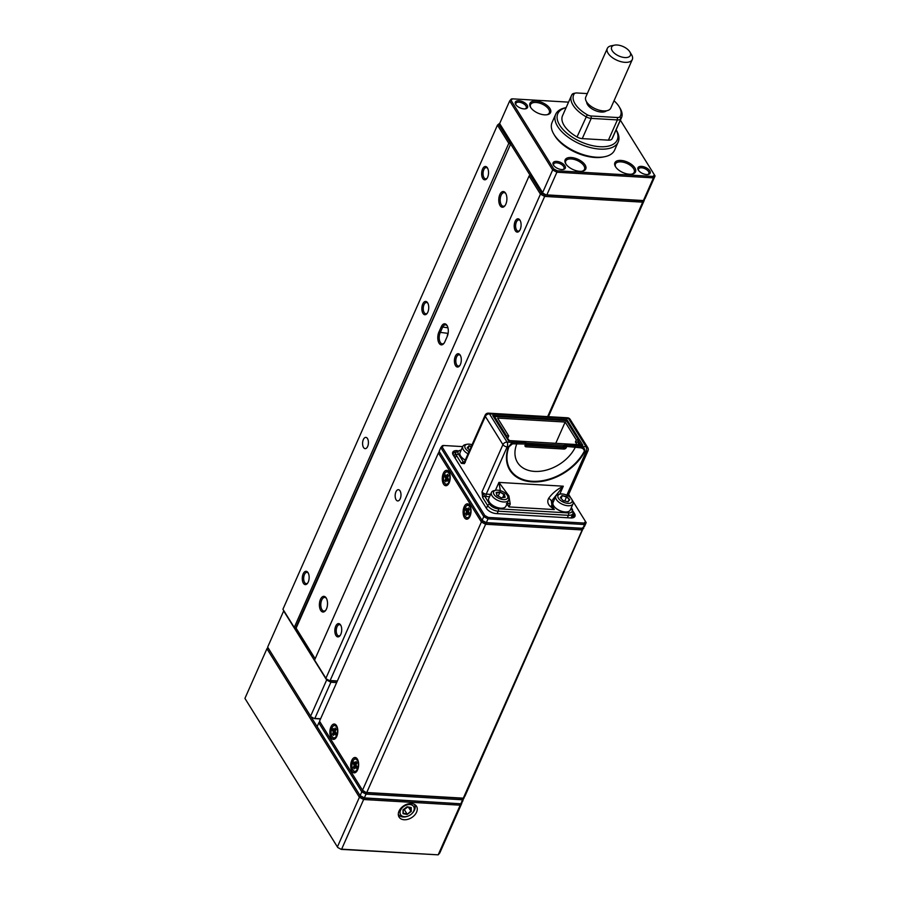 <?xml version="1.0" encoding="UTF-8"?>
<svg xmlns="http://www.w3.org/2000/svg" width="900" height="900" viewBox="0 0 900 900"><rect width="100%" height="100%" fill="white"/><g stroke="black" fill="none" stroke-linecap="round" stroke-linejoin="round"><path stroke-width="1.35" d="M500.085 205.594A7.864 4.05 93.4 0 1 499.838 194.58A7.864 4.05 93.4 0 1 505.586 193.185A7.864 4.05 93.4 0 1 505.631 193.252A7.864 4.05 93.4 0 1 504.889 205.808A7.864 4.05 93.4 0 1 500.085 205.594M505.89 193.725A6.84 3.521 -86.6 0 0 504.113 192.623A6.84 3.521 -86.6 0 0 500.501 197.134A6.84 3.521 -86.6 0 0 501.322 204.84A6.84 3.521 -86.6 0 0 503.314 206.269A6.84 3.521 -86.6 0 0 505.204 205.38M444.848 341.831A7.864 4.05 93.4 0 1 443.902 343.44A7.864 4.05 93.4 0 1 439.099 343.226A7.864 4.05 93.4 0 1 438.851 332.213L441.248 326.812A7.864 4.05 93.4 0 1 447.03 325.485A7.864 4.05 93.4 0 1 447.233 336.431L444.848 341.831M447.289 325.957A6.84 3.521 -86.6 0 0 445.522 324.844A6.84 3.521 -86.6 0 0 442.507 327.488L440.123 332.887A6.84 3.521 -86.6 0 0 440.336 342.473A6.84 3.521 -86.6 0 0 442.327 343.901A6.84 3.521 -86.6 0 0 444.218 343.012M482.76 178.425A6.671 3.431 93.4 0 1 482.546 169.076A6.671 3.431 93.4 0 1 487.429 167.895A6.671 3.431 93.4 0 1 487.463 167.963A6.671 3.431 93.4 0 1 486.832 178.605A6.671 3.431 93.4 0 1 482.76 178.425M487.71 168.435A5.636 2.902 -86.6 0 0 486.304 167.58A5.636 2.902 -86.6 0 0 483.311 171.304A5.636 2.902 -86.6 0 0 483.998 177.66A5.636 2.902 -86.6 0 0 485.64 178.841A5.636 2.902 -86.6 0 0 487.147 178.155M515.317 230.715A6.671 3.431 93.4 0 1 515.115 221.377A6.671 3.431 93.4 0 1 519.986 220.196A6.671 3.431 93.4 0 1 520.02 220.252A6.671 3.431 93.4 0 1 519.401 230.895A6.671 3.431 93.4 0 1 515.317 230.715M520.279 220.725A5.636 2.902 -86.6 0 0 518.861 219.87A5.636 2.902 -86.6 0 0 515.88 223.605A5.636 2.902 -86.6 0 0 516.555 229.961A5.636 2.902 -86.6 0 0 518.197 231.131A5.636 2.902 -86.6 0 0 519.705 230.456M303.379 583.211A6.671 3.431 93.4 0 1 303.176 573.874A6.671 3.431 93.4 0 1 308.048 572.681A6.671 3.431 93.4 0 1 308.081 572.749A6.671 3.431 93.4 0 1 307.463 583.391A6.671 3.431 93.4 0 1 303.379 583.211M308.34 573.221A5.636 2.902 -86.6 0 0 306.923 572.366A5.636 2.902 -86.6 0 0 303.941 576.101A5.636 2.902 -86.6 0 0 304.616 582.457A5.636 2.902 -86.6 0 0 306.259 583.627A5.636 2.902 -86.6 0 0 307.766 582.952M335.947 635.501A6.671 3.431 93.4 0 1 335.734 626.164A6.671 3.431 93.4 0 1 340.605 624.982A6.671 3.431 93.4 0 1 340.65 625.039A6.671 3.431 93.4 0 1 340.02 635.681A6.671 3.431 93.4 0 1 335.947 635.501M340.897 625.511A5.636 2.902 -86.6 0 0 339.48 624.668A5.636 2.902 -86.6 0 0 336.499 628.391A5.636 2.902 -86.6 0 0 337.185 634.748A5.636 2.902 -86.6 0 0 338.827 635.929A5.636 2.902 -86.6 0 0 340.324 635.242M320.704 610.391A7.864 4.05 93.4 0 1 320.468 599.366A7.864 4.05 93.4 0 1 326.205 597.971A7.864 4.05 93.4 0 1 326.25 598.05A7.864 4.05 93.4 0 1 325.519 610.605A7.864 4.05 93.4 0 1 320.704 610.391M326.509 598.511A6.84 3.521 -86.6 0 0 324.731 597.409A6.84 3.521 -86.6 0 0 321.12 601.92A6.84 3.521 -86.6 0 0 321.941 609.626A6.84 3.521 -86.6 0 0 323.933 611.055A6.84 3.521 -86.6 0 0 325.822 610.166M455.535 365.647A6.671 3.431 93.4 0 1 455.321 356.299A6.671 3.431 93.4 0 1 460.192 355.118A6.671 3.431 93.4 0 1 460.226 355.185A6.671 3.431 93.4 0 1 459.608 365.827A6.671 3.431 93.4 0 1 455.535 365.647M460.485 355.657A5.636 2.902 -86.6 0 0 459.067 354.803A5.636 2.902 -86.6 0 0 456.086 358.526A5.636 2.902 -86.6 0 0 456.761 364.882A5.636 2.902 -86.6 0 0 458.404 366.064A5.636 2.902 -86.6 0 0 459.911 365.389M422.966 313.346A6.671 3.431 93.4 0 1 422.764 304.009A6.671 3.431 93.4 0 1 427.635 302.827A6.671 3.431 93.4 0 1 427.669 302.884A6.671 3.431 93.4 0 1 427.039 313.526A6.671 3.431 93.4 0 1 422.966 313.346M427.928 303.356A5.636 2.902 -86.6 0 0 426.51 302.512A5.636 2.902 -86.6 0 0 423.517 306.236A5.636 2.902 -86.6 0 0 424.204 312.593A5.636 2.902 -86.6 0 0 425.846 313.774A5.636 2.902 -86.6 0 0 427.354 313.088M367.481 438.57A5.636 2.902 -86.6 0 0 365.839 437.389A5.636 2.902 -86.6 0 0 362.846 441.113A5.636 2.902 -86.6 0 0 363.532 447.469A5.636 2.902 -86.6 0 0 365.175 448.65A5.636 2.902 -86.6 0 0 368.156 444.926A5.636 2.902 -86.6 0 0 367.481 438.57M400.039 490.86A5.636 2.902 -86.6 0 0 398.396 489.679A5.636 2.902 -86.6 0 0 395.415 493.414A5.636 2.902 -86.6 0 0 396.101 499.77A5.636 2.902 -86.6 0 0 397.744 500.94A5.636 2.902 -86.6 0 0 400.725 497.216A5.636 2.902 -86.6 0 0 400.039 490.86M336.645 682.582L330.885 682.245L331.211 680.827L337.264 681.188L329.749 680.749L326.261 678.881L314.572 660.082L325.912 678.285L540.439 194.153L529.11 175.95L314.572 660.082M315.157 658.755L296.111 628.166L510.649 144.034L295.526 628.133L315.157 658.778L296.235 628.391L294.772 628.312L282.926 609.255L294.255 627.446L508.793 143.325L497.464 125.123L282.926 609.255M530.089 175.252L510.649 144.034L511.493 142.65L531.81 175.275L530.347 175.196L541.519 193.129L545.006 194.996L642.296 200.711L546.469 195.086L542.981 193.219L499.646 123.593L542.621 192.623L552.668 169.954L509.681 100.924L499.646 123.593M547.65 416.632L642.69 202.162L544.669 196.414L330.131 680.546L337.365 680.962M568.553 102.139L512.426 98.843L511.088 100.418L553.748 168.93L557.235 170.797L653.062 176.422L654.39 174.836L655.076 175.961L645.03 198.63L643.41 200.554L653.456 177.885L556.898 172.215L546.851 194.884L643.41 200.554L642.296 200.711L642.69 202.162L644.31 200.25L548.404 416.678M499.68 123.649L498.859 124.627L510.03 142.56L511.493 142.65M448.166 333.022L448.02 333.349A6.84 3.521 -86.6 0 0 447.176 336.555M326.261 678.881L329.749 680.749M545.006 194.996L544.669 196.414L540.439 194.153L541.519 193.129M498.859 124.627L497.464 125.123L499.86 123.086M510.03 142.56L508.793 143.325L510.064 144L510.03 142.56M295.526 628.133L294.255 627.446L295.526 628.133M530.347 175.196L529.11 175.95L530.347 175.196M646.594 174.532A6.671 3.364 -156.1 0 1 638.314 170.055A6.671 3.364 -156.1 0 1 641.509 166.376A6.671 3.364 -156.1 0 1 649.305 170.156A6.671 3.364 -156.1 0 1 648.202 174.442A6.671 3.364 -156.1 0 1 646.594 174.532M647.651 174.521A5.636 2.846 23.9 0 0 648.855 173.542A5.636 2.846 23.9 0 0 647.044 169.965A5.636 2.846 23.9 0 0 641.543 167.805A5.636 2.846 23.9 0 0 638.539 168.975A5.636 2.846 23.9 0 0 638.617 170.516M561.746 169.549A6.671 3.364 -156.1 0 1 553.455 165.071A6.671 3.364 -156.1 0 1 556.661 161.393A6.671 3.364 -156.1 0 1 564.446 165.172A6.671 3.364 -156.1 0 1 563.355 169.459A6.671 3.364 -156.1 0 1 561.746 169.549M562.804 169.537A5.636 2.846 23.9 0 0 563.996 168.57A5.636 2.846 23.9 0 0 562.185 164.981A5.636 2.846 23.9 0 0 556.695 162.833A5.636 2.846 23.9 0 0 553.68 163.991A5.636 2.846 23.9 0 0 553.77 165.532M523.969 108.889A6.671 3.364 -156.1 0 1 515.689 104.411A6.671 3.364 -156.1 0 1 518.884 100.733A6.671 3.364 -156.1 0 1 526.68 104.513A6.671 3.364 -156.1 0 1 525.577 108.799A6.671 3.364 -156.1 0 1 523.969 108.889M525.038 108.877A5.636 2.846 23.9 0 0 526.23 107.899A5.636 2.846 23.9 0 0 524.419 104.321A5.636 2.846 23.9 0 0 518.918 102.172A5.636 2.846 23.9 0 0 515.914 103.331A5.636 2.846 23.9 0 0 515.993 104.873M544.579 114.84A11.284 5.692 -156.1 0 1 530.572 107.269A11.284 5.692 -156.1 0 1 535.984 101.025A11.284 5.692 -156.1 0 1 549.169 107.438A11.284 5.692 -156.1 0 1 547.312 114.683A11.284 5.692 -156.1 0 1 544.579 114.84M546.784 114.772A10.26 5.175 23.9 0 0 549.304 112.894A10.26 5.175 23.9 0 0 546.007 106.38A10.26 5.175 23.9 0 0 536.017 102.465A10.26 5.175 23.9 0 0 530.55 104.591A10.26 5.175 23.9 0 0 530.854 107.707M579.758 171.315A11.284 5.692 -156.1 0 1 565.74 163.744A11.284 5.692 -156.1 0 1 571.151 157.511A11.284 5.692 -156.1 0 1 584.336 163.912A11.284 5.692 -156.1 0 1 582.48 171.157A11.284 5.692 -156.1 0 1 579.758 171.315M581.951 171.248A10.26 5.175 23.9 0 0 584.471 169.38A10.26 5.175 23.9 0 0 581.186 162.855A10.26 5.175 23.9 0 0 571.185 158.94A10.26 5.175 23.9 0 0 565.717 161.066A10.26 5.175 23.9 0 0 566.021 164.194M629.494 174.229A11.284 5.692 -156.1 0 1 615.476 166.657A11.284 5.692 -156.1 0 1 620.899 160.425A11.284 5.692 -156.1 0 1 634.072 166.826A11.284 5.692 -156.1 0 1 632.216 174.083A11.284 5.692 -156.1 0 1 629.494 174.229M631.688 174.161A10.26 5.175 23.9 0 0 634.207 172.294A10.26 5.175 23.9 0 0 630.923 165.78A10.26 5.175 23.9 0 0 620.933 161.865A10.26 5.175 23.9 0 0 615.454 163.98A10.26 5.175 23.9 0 0 615.769 167.107M654.39 174.836L620.381 120.206M511.088 100.418L509.681 100.924L511.312 99L512.426 98.843M542.981 193.219L546.469 195.086M557.235 170.797L556.898 172.215L552.668 169.954L553.748 168.93M655.076 175.961L653.456 177.885L653.062 176.422M320.524 718.965L314.471 718.616L310.984 716.749L268.324 648.236L360.484 796.241L317.137 726.604L360.124 795.634L361.8 791.854L318.814 722.824L317.137 726.604M327.262 679.41L326.655 679.984L283.669 610.954L267.649 647.123L310.624 716.141L326.655 679.984L330.885 682.245L314.854 718.414L320.625 718.751M310.984 716.749L314.471 718.616M267.649 647.123L268.324 648.236L266.929 648.731L244.924 698.389L337.399 846.911L359.404 797.254L266.929 648.731L267.919 647.561M463.939 797.423L462.532 801.641L460.912 803.565L462.577 799.785L366.03 794.115L364.354 797.895L459.799 803.722L363.971 798.097L360.484 796.241L363.971 798.097L459.799 803.722L460.192 805.185L363.634 799.515L341.629 849.173L438.188 854.842L460.192 805.185L461.812 803.261L439.808 852.919L438.188 854.842L341.246 849.375L337.759 847.508L244.924 698.389M319.804 721.654L318.814 722.824L320.209 722.329L362.869 790.841L366.356 792.709L462.184 798.334L462.577 799.785L464.209 797.873M360.124 795.634L364.354 797.895L363.634 799.515L359.404 797.254L360.484 796.241L360.124 795.634M583.515 527.558L464.918 796.252L463.298 798.165L582.165 529.931L485.618 524.261L366.75 792.506L463.298 798.165L366.356 792.709L366.03 794.115L361.8 791.854L362.869 790.841L319.534 721.204L362.52 790.234L481.387 522L438.401 452.97L319.534 721.204M449.179 482.738A7.695 3.96 -86.6 0 0 448.976 472.027A7.695 3.96 -86.6 0 0 443.317 473.332A7.695 3.96 -86.6 0 0 443.149 483.345A7.695 3.96 -86.6 0 0 448.256 484.312A7.695 3.96 -86.6 0 0 449.179 482.738M470.014 516.206A7.695 3.96 -86.6 0 0 469.822 505.496A7.695 3.96 -86.6 0 0 464.152 506.801A7.695 3.96 -86.6 0 0 463.984 516.814A7.695 3.96 -86.6 0 0 469.103 517.781A7.695 3.96 -86.6 0 0 470.014 516.206M357.604 769.883A7.695 3.96 -86.6 0 0 357.412 759.173A7.695 3.96 -86.6 0 0 351.743 760.466A7.695 3.96 -86.6 0 0 351.574 770.479A7.695 3.96 -86.6 0 0 356.681 771.446A7.695 3.96 -86.6 0 0 357.604 769.883M336.769 736.414A7.695 3.96 -86.6 0 0 336.566 725.704A7.695 3.96 -86.6 0 0 330.907 726.998A7.695 3.96 -86.6 0 0 330.739 737.01A7.695 3.96 -86.6 0 0 335.846 737.977A7.695 3.96 -86.6 0 0 336.769 736.414M366.356 792.709L362.52 790.234L366.356 792.709M439.121 451.35L482.108 520.38L483.772 516.6L440.798 447.57L439.121 451.35L482.456 520.976L485.944 522.844L581.771 528.469L485.944 522.844L482.456 520.976L439.796 452.464L438.401 452.97L439.391 451.8M485.618 524.261L481.387 522L482.108 520.38L486.326 522.641L582.885 528.311L584.561 524.531L488.002 518.861L485.618 524.261M583.796 528.007L582.165 529.931L581.771 528.469L584.505 526.387L586.181 522.608L584.561 524.531L584.168 523.069L585.506 521.494L572.839 501.154M462.713 446.614L443.531 445.489L442.192 447.075L484.853 515.576L488.34 517.444L584.168 523.069M571.05 498.285L568.665 494.438M573.266 511.571L574.493 513.54A7.864 3.971 -156.1 0 1 572.659 517.849A7.864 3.971 -156.1 0 1 570.757 517.95L496.147 513.574A7.864 3.971 -156.1 0 1 486.416 508.365L453.206 455.029A7.864 3.971 -156.1 0 1 453.161 454.95A7.864 3.971 -156.1 0 1 456.941 450.608L457.402 450.641M456.019 452.048A6.84 3.454 23.9 0 0 453.319 453.465A6.84 3.454 23.9 0 0 453.532 455.558M572.119 517.928A6.84 3.454 23.9 0 0 573.649 516.724A6.84 3.454 23.9 0 0 573.255 514.294L572.918 513.754M488.34 517.444L488.002 518.861L483.772 516.6L484.853 515.576M442.192 447.075L440.798 447.57L442.418 445.646L443.531 445.489M585.506 521.494L586.181 522.608M599.895 146.711A32.479 16.391 23.9 0 0 616.106 129.836L616.376 130.207A34.189 17.246 -156.1 0 1 618.176 142.031A34.189 17.246 -156.1 0 1 599.951 149.107A34.189 17.246 -156.1 0 1 566.64 136.046A34.189 17.246 -156.1 0 1 555.671 114.334A34.189 17.246 -156.1 0 1 565.65 107.73L566.111 107.64A32.479 16.391 23.9 0 0 562.41 128.812A32.479 16.391 23.9 0 0 599.895 146.711M604.62 156.735L602.955 157.061A32.479 16.391 -156.1 0 1 595.114 157.5A32.479 16.391 -156.1 0 1 554.76 135.709L553.894 134.257A34.189 17.246 23.9 0 0 596.363 157.196A34.189 17.246 23.9 0 0 604.62 156.735A34.189 17.246 23.9 0 0 614.599 150.131L618.176 142.031M624.915 57.555A10.26 5.175 23.9 0 0 629.842 51.885A10.26 5.175 23.9 0 0 617.096 45A10.26 5.175 23.9 0 0 614.621 45.135A10.26 5.175 23.9 0 0 612.934 51.727A10.26 5.175 23.9 0 0 624.915 57.555M629.842 51.885L631.586 54.788A13.68 6.896 -156.1 0 1 632.317 59.512A13.68 6.896 -156.1 0 1 625.016 62.336A13.68 6.896 -156.1 0 1 611.696 57.116A13.68 6.896 -156.1 0 1 607.309 48.431A13.68 6.896 -156.1 0 1 611.303 45.788L614.621 45.135M632.317 59.512L610.785 108.09A13.68 6.896 -156.1 0 1 603.495 110.914A13.68 6.896 -156.1 0 1 590.175 105.694A13.68 6.896 -156.1 0 1 585.788 97.009L607.309 48.431M606.476 110.79A11.115 5.603 -156.1 0 1 601.324 112.05A11.115 5.603 -156.1 0 1 586.676 102.015M619.178 106.763L620.055 108.214A27.349 13.804 -156.1 0 1 621.495 117.675A27.349 13.804 -156.1 0 1 620.887 118.778A6.84 3.454 -156.1 0 1 617.389 119.914L591.221 118.384A6.84 3.454 -156.1 0 1 585.99 116.73A27.349 13.804 -156.1 0 1 571.489 95.513A27.349 13.804 -156.1 0 1 572.096 94.421A6.84 3.454 -156.1 0 1 573.941 93.375L575.606 93.049A5.13 2.587 23.9 0 0 574.222 93.825A25.639 12.938 23.9 0 0 587.25 114.75A5.13 2.587 23.9 0 0 591.165 115.987L617.344 117.517A5.13 2.587 23.9 0 0 619.954 116.663A25.639 12.938 23.9 0 0 619.178 106.763A25.639 12.938 23.9 0 0 614.025 100.789M621.495 117.675L612.529 137.914A27.349 13.804 -156.1 0 1 611.921 139.016A6.84 3.454 -156.1 0 1 608.423 140.153L582.255 138.623A6.84 3.454 -156.1 0 1 577.024 136.969A27.349 13.804 -156.1 0 1 562.523 115.751L571.489 95.513M555.671 114.334L552.082 122.434A34.189 17.246 23.9 0 0 553.894 134.257M587.295 93.589L576.844 92.97A5.13 2.587 23.9 0 0 575.606 93.049M404.201 819.754A10.26 7.11 148.1 0 0 414.562 815.197A10.26 7.11 148.1 0 0 416.498 806.242A10.26 7.11 148.1 0 0 411.379 803.565A10.26 7.11 148.1 0 0 401.017 808.121A10.26 7.11 148.1 0 0 399.082 817.087A10.26 7.11 148.1 0 0 404.201 819.754M337.759 847.508L341.246 849.375M489.555 496.71L486.293 496.519A5.13 2.587 -156.1 0 1 484.718 496.26A1.71 1.181 148.1 0 0 482.647 497.52L482.006 491.861L502.931 444.634L485.348 416.396L464.423 463.624L461.385 463.365L456.39 455.344L455.141 458.145M566.809 495.202L586.159 451.541L584.876 451.463A44.775 31.039 -31.9 0 1 532.192 481.871A44.775 31.039 -31.9 0 1 508.455 446.974L512.168 442.406L525.533 442.586L525.015 441.754L508.489 440.786L492.728 415.474L567.045 419.839L582.806 445.14L566.269 444.173L566.798 445.016L580.95 446.445C583.796 447.277 585.101 448.954 584.876 451.463L584.303 451.282C584.179 449.381 582.975 448.223 580.669 447.829L566.82 446.445L566.347 447.525L565.076 446.85L565.031 444.938L565.076 446.85A1.024 0.709 -31.9 0 1 563.839 447.604L563.321 446.771L525.78 444.566M500.344 490.646L498.926 482.411L508.905 495.911L510.221 504.034L508.973 506.925L554.321 509.58L551.903 505.912L551.452 501.277A1.71 1.451 -137.8 0 0 552.431 503.156L552.465 506.093L554.321 509.58L550.204 506.385C547.627 503.854 547.132 501.142 548.696 498.24C552.352 493.245 557.224 489.229 563.299 486.191L552.341 500.051A1.71 1.463 -142.7 0 0 553.196 502.144M507.094 503.28L508.973 506.925L506.464 503.392M566.347 447.525A2.047 1.417 148.1 0 1 563.873 449.044L526.129 446.827A2.047 1.417 148.1 0 1 525.094 445.106L525.566 444.026L512.471 443.824L508.905 446.85A44.179 30.622 148.1 0 0 532.327 481.275A44.179 30.622 148.1 0 0 584.303 451.282M554.771 498.589A11.115 5.603 -156.1 0 0 552.341 500.051L551.452 501.277A6.84 2.52 -155.9 0 0 548.696 498.24M552.465 506.093A1.71 1.249 152.2 0 1 551.903 505.912A6.84 1.823 139.5 0 0 550.204 506.385M508.905 495.911A6.84 0.81 154.5 0 1 507.949 496.44M510.221 504.034A6.84 4.894 -170.1 0 0 507.206 503.291M571.084 508.196L571.635 509.085A6.84 3.454 23.9 0 1 568.384 512.933L498.173 508.804A6.84 3.454 23.9 0 1 489.713 504.281L482.006 491.861A3.42 1.721 23.9 0 0 486.236 494.123L490.59 494.381M461.104 450.225A6.84 3.454 23.9 0 0 458.449 454.072L463.444 462.105A1.71 1.181 148.1 0 0 461.385 463.365M464.411 461.993A5.13 2.587 -156.1 0 0 463.444 462.105L464.423 463.624A3.42 1.721 23.9 0 1 464.22 462.409L485.145 415.181A3.42 1.721 -156.1 0 0 485.348 416.396A3.42 2.374 -31.9 0 1 489.476 413.865L507.06 442.114L512.168 442.406A1.024 0.731 77.1 0 1 512.471 443.824M581.175 445.275L582.806 445.14L581.175 445.275M566.201 421.223L567.045 419.839M493.639 416.959L492.728 415.474M568.035 495.844L587.981 450.832A3.42 1.721 23.9 0 1 586.159 451.541A3.42 1.755 93.4 0 0 586.058 446.749A3.42 2.374 -31.9 0 1 587.756 447.637L570.173 419.4A3.42 2.374 -31.9 0 0 568.474 418.511A3.42 1.755 -86.6 0 0 567.472 417.791L488.475 413.156A3.42 1.755 -86.6 0 1 489.476 413.865L568.474 418.511L586.058 446.749L580.95 446.445L580.669 447.829M486.293 496.519A1.71 0.878 93.4 0 1 486.236 494.123L507.161 446.895A3.42 1.755 -86.6 0 0 507.06 442.114A3.42 2.374 -31.9 0 0 502.931 444.634A3.42 1.721 23.9 0 0 507.161 446.895L508.905 446.85M579.262 444.746L577.609 442.08L578.509 440.055L576.315 439.931L575.415 441.956L577.046 444.566L509.456 440.595L507.06 437.94M577.609 442.08L575.415 441.956M578.509 440.055L566.719 421.121L565.661 420.559L495.146 416.419L494.741 416.902L506.531 435.836L506.205 436.567M494.741 416.902L494.415 417.634M526.151 443.093L564.626 445.354M576.315 439.931L565.178 422.044L497.588 418.072L508.725 435.96L506.531 435.836M507.825 437.985L508.725 435.96M555.75 443.317L565.178 422.044M352.935 770.018A6.154 3.172 -86.6 0 0 357.435 769.016A6.154 3.172 -86.6 0 0 357.289 760.376A6.154 3.172 -86.6 0 0 353.498 760.174A6.154 3.172 -86.6 0 0 352.924 769.995A6.154 3.172 -86.6 0 0 352.935 770.018L353.093 770.276A6.491 3.341 93.4 0 1 353.093 770.276A6.491 3.341 93.4 0 1 353.081 770.265A6.491 3.341 93.4 0 0 355.027 771.694L355.32 771.716A6.491 3.341 93.4 0 1 355.174 771.705M353.599 760.05A6.491 3.341 93.4 0 1 353.7 759.915A6.491 3.341 93.4 0 1 355.781 758.734A6.491 3.341 93.4 0 1 357.705 760.129A6.491 3.341 93.4 0 1 358.324 761.558M357.885 769.185A6.491 3.341 93.4 0 1 355.027 771.694M357.041 770.94A6.491 3.341 93.4 0 1 355.32 771.716M356.501 763.875L355.084 763.515L355.995 761.512L356.895 762.998L355.984 765L356.951 766.597L356.108 768.465L355.14 766.879L354.229 768.881L353.329 767.396L354.24 765.394L353.272 763.796L354.116 761.929L355.084 763.515L356.524 763.808M355.928 758.745A6.491 3.341 93.4 0 1 356.074 758.745A6.491 3.341 93.4 0 1 357.705 759.724M356.895 762.998L356.287 762.008L355.252 763.808L354.42 762.424L353.812 763.762L354.656 765.146L356.119 765.225M356.873 766.699L355.984 765M356.906 766.71L355.556 766.62L356.344 767.936M354.892 767.419L353.869 767.363L354.476 768.352M356.423 765.72L354.656 765.619L353.329 767.396M356.468 763.875L353.272 763.796M465.255 507.6A6.154 3.172 -86.6 0 0 465.334 516.33A6.154 3.172 -86.6 0 0 469.789 515.452A6.154 3.172 -86.6 0 0 470.036 507.353A6.154 3.172 -86.6 0 0 465.907 506.509A6.154 3.172 -86.6 0 0 465.255 507.6M470.295 515.52A6.491 3.341 93.4 0 1 470.216 515.689A6.491 3.341 93.4 0 1 467.438 518.029A6.491 3.341 93.4 0 1 465.502 516.611A6.491 3.341 93.4 0 1 465.424 516.465M469.451 517.264A6.491 3.341 93.4 0 1 467.73 518.051A6.491 3.341 93.4 0 1 467.584 518.029M468.394 511.369L469.35 513.011L468.473 514.845L467.527 513.214L466.605 515.183L465.716 513.653L466.65 511.684L465.705 510.053L466.571 508.207L467.516 509.85L468.439 507.87L469.327 509.4L468.394 511.369M466.009 506.374A6.491 3.341 93.4 0 1 466.121 506.239A6.491 3.341 93.4 0 1 468.191 505.058A6.491 3.341 93.4 0 1 470.734 507.892M468.338 505.08A6.491 3.341 93.4 0 1 468.484 505.08A6.491 3.341 93.4 0 1 470.115 506.059M469.327 513.045L467.944 512.966L468.731 514.316M467.303 513.686L466.256 513.63L466.853 514.654M468.776 512.021L467.066 511.92L465.716 513.653M468.956 510.199L466.245 510.019L467.066 511.436L468.484 511.526M466.864 508.714L465.705 510.053M468.731 508.376L467.933 510.086L468.979 510.142M444.262 474.457A6.154 3.172 -86.6 0 0 444.499 482.861A6.154 3.172 -86.6 0 0 449.1 481.657A6.154 3.172 -86.6 0 0 449.123 473.738A6.154 3.172 -86.6 0 0 445.072 473.04A6.154 3.172 -86.6 0 0 444.262 474.457M449.449 482.051A6.491 3.341 93.4 0 1 446.591 484.56A6.491 3.341 93.4 0 1 444.668 483.142A6.491 3.341 93.4 0 1 444.577 482.996M448.616 483.795A6.491 3.341 93.4 0 1 446.884 484.582A6.491 3.341 93.4 0 1 446.738 484.56M447.559 477.787L448.56 479.295L447.75 481.23L446.749 479.723L445.882 481.804L444.949 480.397L445.815 478.327L444.803 476.831L445.613 474.885L446.614 476.392L447.48 474.311L448.414 475.718L447.559 477.787L448.549 479.306M445.174 472.905A6.491 3.341 93.4 0 1 445.275 472.77A6.491 3.341 93.4 0 1 447.356 471.589A6.491 3.341 93.4 0 1 449.899 474.424M447.502 471.611A6.491 3.341 93.4 0 1 447.649 471.611A6.491 3.341 93.4 0 1 449.269 472.59M448.459 479.543L447.154 479.464L447.975 480.69M446.468 480.397L445.489 480.341L446.108 481.264M448.11 478.654L446.231 478.541L444.949 480.397M447.919 476.921L445.343 476.764L446.22 478.069L447.784 478.159M447.986 476.752L446.794 476.685L445.916 475.38L444.803 476.831M448.414 475.729L447.795 474.806L447.041 476.606L448.02 476.662M336.397 726.829A6.154 3.172 -86.6 0 0 332.662 726.705A6.154 3.172 -86.6 0 0 332.089 736.526A6.154 3.172 -86.6 0 0 332.145 736.627A6.154 3.172 -86.6 0 0 336.645 735.446A6.154 3.172 -86.6 0 0 336.397 726.829M337.039 735.716A6.491 3.341 93.4 0 1 334.181 738.225A6.491 3.341 93.4 0 1 332.314 736.92A6.491 3.341 93.4 0 1 332.257 736.808A6.491 3.341 93.4 0 1 332.19 736.706M332.764 726.581A6.491 3.341 93.4 0 1 332.865 726.446A6.491 3.341 93.4 0 1 334.946 725.265A6.491 3.341 93.4 0 1 336.814 726.581A6.491 3.341 93.4 0 1 337.489 728.089M335.093 725.276A6.491 3.341 93.4 0 1 335.239 725.276A6.491 3.341 93.4 0 1 336.859 726.255M336.049 733.23L334.316 733.399L333.428 735.446L332.516 733.995L333.394 731.959L332.415 730.406L333.236 728.505L334.226 730.058L335.115 728.01L336.037 729.461L335.149 731.498L336.127 733.05L335.306 734.951L334.316 733.399L335.543 734.411M336.206 737.471A6.491 3.341 93.4 0 1 334.474 738.248A6.491 3.341 93.4 0 1 334.327 738.236M334.058 734.006L333.056 733.95L333.664 734.906M335.644 732.285L333.821 732.184L332.516 733.995M335.576 730.519L332.955 730.361L333.81 731.7L335.149 731.498M335.621 730.418L334.395 730.339L333.54 729L332.415 730.406M336.026 729.461L335.419 728.505L334.654 730.283L335.655 730.339M336.127 733.05L335.317 731.79M472.061 444.735A7.695 3.881 23.9 0 0 467.213 444.251A7.695 3.881 23.9 0 0 465.277 445.252A7.695 3.881 23.9 0 0 468.979 451.676M468.022 453.825A9.405 4.747 -156.1 0 1 462.803 446.4A9.405 4.747 -156.1 0 1 463.185 445.804A9.405 4.747 -156.1 0 1 465.548 444.577L467.213 444.251M462.803 446.4L460.058 452.599A9.405 4.747 23.9 0 0 460.553 455.861A9.405 4.747 23.9 0 0 465.277 460.035M465.233 460.136A9.056 4.567 -156.1 0 1 460.721 456.142A9.056 4.567 -156.1 0 1 460.642 456.007M469.62 450.225L467.246 447.795L468.979 445.759L471.364 446.287M468.045 448.616L469.091 446.265L467.539 448.088M471.173 446.726L468.979 445.759M558.293 495.056A7.695 3.881 23.9 0 0 562.433 501.705A7.695 3.881 23.9 0 0 571.748 502.256A7.695 3.881 23.9 0 0 571.646 499.106A7.695 3.881 23.9 0 0 560.239 494.055A7.695 3.881 23.9 0 0 558.293 495.056M571.646 499.106L572.524 500.558A9.405 4.747 -156.1 0 1 573.019 503.809A9.405 4.747 -156.1 0 1 572.648 504.405A9.405 4.747 -156.1 0 1 561.881 504.045A9.405 4.747 -156.1 0 1 555.829 496.192A9.405 4.747 -156.1 0 1 556.2 495.596A9.405 4.747 -156.1 0 1 558.574 494.381L560.239 494.055M567.36 511.864A9.056 4.567 -156.1 0 1 567.191 511.897A9.056 4.567 -156.1 0 1 553.748 505.946A9.056 4.567 -156.1 0 1 553.669 505.8M555.829 496.192L553.084 502.402A9.405 4.747 23.9 0 0 553.579 505.654A9.405 4.747 23.9 0 0 567.529 511.841A9.405 4.747 23.9 0 0 569.891 510.615A9.405 4.747 23.9 0 0 570.274 510.019L573.019 503.809M563.299 500.692L560.273 497.588L562.005 495.551L566.752 496.62L569.767 499.714L568.046 501.75L563.299 500.692M561.071 498.409L562.118 496.069L560.565 497.891M564.739 501.019L566.494 497.048L562.005 495.551M567.776 501.694L569.284 499.905L566.752 496.62M498.071 497.936A7.695 3.881 23.9 0 0 505.845 499.387A7.695 3.881 23.9 0 0 507.274 495.338A7.695 3.881 23.9 0 0 503.235 491.816A7.695 3.881 23.9 0 0 495.866 490.275A7.695 3.881 23.9 0 0 498.071 497.936M507.274 495.338L508.151 496.777A9.405 4.747 -156.1 0 1 508.646 500.04A9.405 4.747 -156.1 0 1 496.901 499.961A9.405 4.747 -156.1 0 1 491.456 492.412A9.405 4.747 -156.1 0 1 494.201 490.601L495.866 490.275M502.988 508.084A9.056 4.567 -156.1 0 1 502.83 508.118A9.056 4.567 -156.1 0 1 494.145 506.306A9.056 4.567 -156.1 0 1 489.386 502.166A9.056 4.567 -156.1 0 1 489.296 502.02M491.456 492.412L488.711 498.623A9.405 4.747 23.9 0 0 489.206 501.874A9.405 4.747 23.9 0 0 494.156 506.171A9.405 4.747 23.9 0 0 503.156 508.061A9.405 4.747 23.9 0 0 505.901 506.239L508.646 500.04M505.147 497.272L501.412 497.846L496.924 495.439L496.159 492.48L499.894 491.906L504.382 494.314L505.147 497.272M498.195 496.125L499.838 492.412L496.384 492.93L497.048 495.506M502.639 497.655L503.978 494.629L499.894 491.906M504.675 497.351L504.382 494.314M400.027 812.576A7.695 5.333 148.1 0 0 408.06 816.086A7.695 5.333 148.1 0 0 411.637 813.847A7.695 5.333 148.1 0 0 414.248 808.65A7.695 5.333 148.1 0 0 407.104 804.859A7.695 5.333 148.1 0 0 400.027 812.576M414.236 804.262A9.405 6.514 -31.9 0 1 414.461 804.6A9.405 6.514 -31.9 0 1 415.181 807.176A9.405 6.514 -31.9 0 1 411.986 813.521L411.637 813.847M408.06 816.086L407.61 816.255A9.405 6.514 -31.9 0 1 398.509 814.534A9.405 6.514 -31.9 0 1 398.306 814.185M407.149 814.455L403.031 813.668L403.02 809.831L407.115 806.771L411.233 807.559L411.255 811.406L407.149 814.455L410.805 811.136L410.794 807.592L407.002 806.861M403.2 809.685L403.223 813.229L407.025 813.949L404.291 809.561L407.723 806.996M408.308 807.109L411.255 811.406M403.56 809.426L404.291 809.561M447.941 327.814L441.248 326.812M448.02 333.349L438.851 332.213M571.624 517.961L573.255 514.294L574.493 513.54M619.954 116.663L620.887 118.778L611.921 139.016M577.024 136.969L587.25 114.75M608.423 140.153L617.389 119.914L617.344 117.517M591.165 115.987L591.221 118.384L582.255 138.623M572.096 94.421L574.222 93.825M580.905 444.836L578.261 440.606M495.405 490.365L498.926 482.411L563.299 486.191L559.778 494.145M494.685 417.026L494.01 416.981M486.405 508.343L487.654 505.541L482.647 497.52M567.36 517.748L568.44 515.329L498.218 511.2L497.149 513.63M553.252 502.178L552.431 503.156M516.915 442.08L516.949 443.52A34.189 23.692 148.1 0 0 534.6 471.409A34.189 23.692 148.1 0 0 575.438 446.951L575.415 445.522M525.701 444.757L526.095 445.387L563.839 447.604L563.873 449.044M498.173 508.804A1.71 0.878 93.4 0 1 498.218 511.2A8.55 4.309 -156.1 0 1 487.654 505.541A1.71 1.181 148.1 0 1 489.713 504.281M571.05 517.961L572.996 513.551A8.55 4.309 -156.1 0 1 568.44 515.329A1.71 0.878 93.4 0 0 568.384 512.933M458.449 454.072A1.71 1.181 148.1 0 0 456.39 455.344A8.55 4.309 -156.1 0 1 455.884 452.306L454.072 456.412M571.635 509.085A1.71 1.181 -31.9 0 1 572.49 509.535L572.996 513.551M461.194 449.876L461.261 449.887A1.71 0.878 -86.6 0 0 461.194 449.876L455.884 452.306M565.526 444.353L566.269 444.173A1.024 0.709 148.1 0 0 565.031 444.938L564.806 445.444M525.87 444.375L563.321 446.771A1.024 0.709 -31.9 0 0 564.559 446.017L562.702 446.738M566.798 445.016A1.024 0.709 148.1 0 0 565.56 445.77L566.82 446.445L566.798 445.016M524.396 441.72L525.015 441.754A1.024 0.709 148.1 0 1 525.533 442.024A1.024 1.024 0 0 0 524.722 441.54L508.702 440.595L493.515 416.183M526.129 446.827L526.095 445.387A1.024 0.709 -31.9 0 1 525.589 445.129L526.061 443.452A1.024 0.709 148.1 0 0 525.533 442.586L525.566 444.026L526.118 443.812A1.024 1.024 0 0 0 526.05 442.856L525.533 442.024M587.981 450.832A3.42 3.42 0 0 0 587.756 447.637M570.173 419.4A3.42 3.42 0 0 0 567.472 417.791M488.475 413.156A3.42 3.42 0 0 0 485.145 415.181M571.32 507.656L572.49 509.535M465.3 462.364L464.22 462.409M581.985 444.904L565.976 443.959A1.024 1.024 0 0 0 564.975 444.566"/></g></svg>
